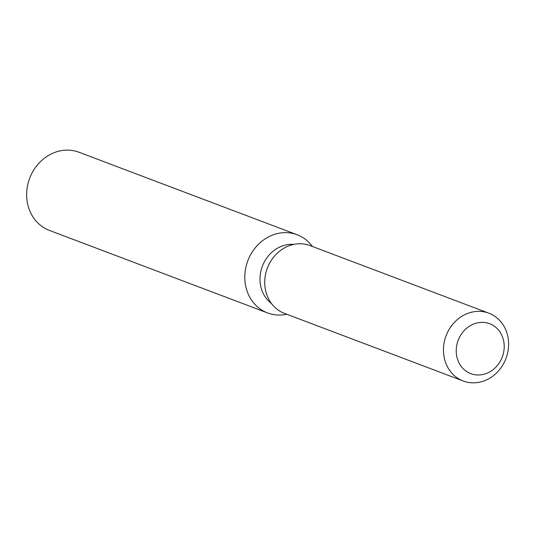 <?xml version="1.0" encoding="UTF-8"?>
<svg xmlns="http://www.w3.org/2000/svg" width="533" height="533" viewBox="0 0 533 533"><rect width="100%" height="100%" fill="white"/><g stroke="black" fill="none" stroke-linecap="round" stroke-linejoin="round"><path stroke-width="0.8" d="M488.375 323.278A26.69 23.585 110.7 0 0 457.894 341.053A26.69 23.585 110.7 0 0 470.779 373.64A26.69 23.585 110.7 0 0 472.065 374.073A26.69 23.585 110.7 0 0 502.539 356.297A26.69 23.585 110.7 0 0 489.66 323.711A26.69 23.585 110.7 0 0 488.375 323.278A26.69 23.585 110.7 0 0 457.894 341.053A26.69 23.585 110.7 0 0 470.779 373.64A26.69 23.585 110.7 0 0 472.065 374.073A26.69 23.585 110.7 0 0 502.539 356.297A26.69 23.585 110.7 0 0 489.66 323.711A26.69 23.585 110.7 0 0 488.375 323.278M311.832 246.306A36.237 32.027 110.7 0 0 308.38 245.007A36.237 32.027 110.7 0 0 266.66 270.138A36.237 32.027 110.7 0 0 286.234 313.99M293.823 244.394A32.613 28.822 110.7 0 0 262.356 266.28A32.613 28.822 110.7 0 0 271.464 303.504M312.385 246.453A41.794 36.937 110.7 0 0 297.141 234.753A41.794 36.937 110.7 0 0 295.129 234.067A41.794 36.937 110.7 0 0 247.405 261.91A41.794 36.937 110.7 0 0 267.573 312.931A41.794 36.937 110.7 0 0 269.591 313.617A41.794 36.937 110.7 0 0 286.747 314.243M297.141 234.753L79.011 152.251A41.794 36.937 110.7 0 0 76.999 151.565A41.794 36.937 110.7 0 0 29.268 179.408A41.794 36.937 110.7 0 0 49.442 230.429L267.573 312.931M488.854 313.197L310.126 245.6A36.237 32.027 110.7 0 0 308.38 245.007A36.237 32.027 110.7 0 0 266.993 269.145A36.237 32.027 110.7 0 0 284.489 313.391L463.217 380.988A36.237 32.027 110.7 0 0 464.963 381.588A36.237 32.027 110.7 0 0 506.35 357.443A36.237 32.027 110.7 0 0 488.854 313.197A36.237 32.027 110.7 0 0 487.109 312.604A36.237 32.027 110.7 0 0 445.721 336.743A36.237 32.027 110.7 0 0 463.217 380.988"/></g></svg>
